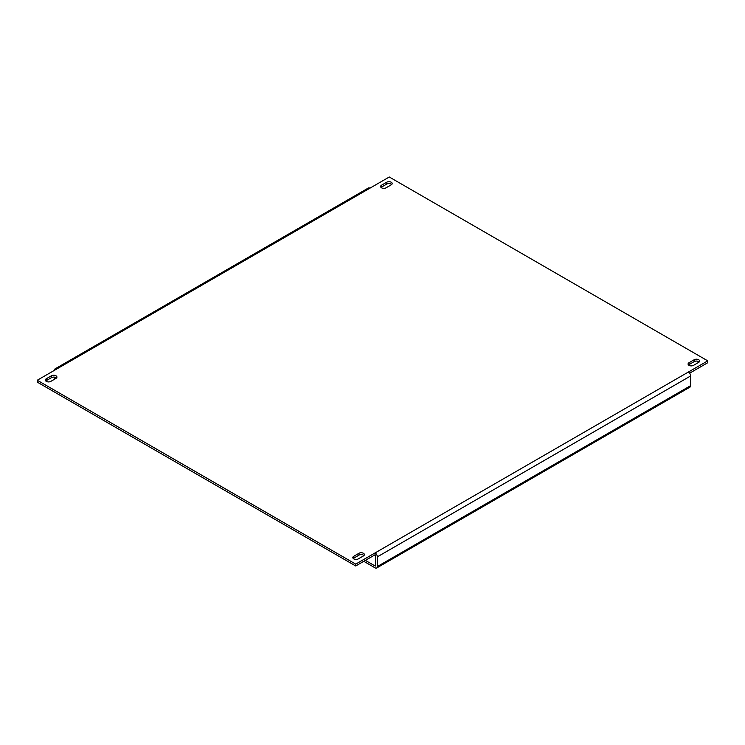 <?xml version="1.0" encoding="UTF-8"?>
<svg xmlns="http://www.w3.org/2000/svg" width="745" height="745" viewBox="0 0 745 745"><rect width="100%" height="100%" fill="white"/><g stroke="black" fill="none" stroke-linecap="round" stroke-linejoin="round"><path stroke-width="1.12" d="M46.292 381.375A3.194 1.844 0 0 0 50.818 381.375L55.987 378.385A3.194 1.844 0 0 0 56.918 377.082A3.194 1.844 0 0 0 54.944 375.378A3.194 1.844 0 0 0 51.461 375.778L46.292 378.758A3.194 1.844 0 0 0 45.361 380.062A3.194 1.844 0 0 0 46.292 381.375M381.542 187.815A3.194 1.844 0 0 0 386.068 187.815L391.237 184.834A3.194 1.844 0 0 0 392.168 183.531A3.194 1.844 0 0 0 390.194 181.827A3.194 1.844 0 0 0 386.711 182.218L381.542 185.207A3.194 1.844 0 0 0 380.611 186.511A3.194 1.844 0 0 0 381.542 187.815M353.763 558.89A3.194 1.844 0 0 0 358.289 558.89L363.458 555.91A3.194 1.844 0 0 0 364.389 554.597A3.194 1.844 0 0 0 362.424 552.892A3.194 1.844 0 0 0 358.932 553.293L353.763 556.282A3.194 1.844 0 0 0 352.832 557.586A3.194 1.844 0 0 0 353.763 558.89M689.013 365.339A3.194 1.844 0 0 0 693.539 365.339L698.708 362.349A3.194 1.844 0 0 0 699.639 361.046A3.194 1.844 0 0 0 697.674 359.341A3.194 1.844 0 0 0 694.182 359.742L689.013 362.722A3.194 1.844 0 0 0 688.082 364.026A3.194 1.844 0 0 0 689.013 365.339M365.395 560.38L375.08 565.976A0.913 0.531 -120 0 0 375.731 565.604L375.731 555.91A0.913 0.531 -120 0 0 375.08 554.783L375.08 552.92L707.75 360.859L389.29 177.003L37.25 380.248L355.71 564.114L375.08 552.92A3.194 1.844 -120 0 1 377.342 556.841L377.342 566.535L690.634 385.659A3.194 1.844 60 0 1 689.972 387.121L376.681 567.997A3.194 1.844 -120 0 0 377.342 566.535M688.371 372.044A3.194 1.844 60 0 1 690.634 375.964L690.634 385.659M54.366 377.138L54.366 379.317M55.987 377.64L55.987 378.385M37.25 380.248L37.25 382.12L355.71 565.976L375.08 554.783M355.71 565.976L355.71 564.114M689.619 373.198L707.75 362.722L707.75 360.859M56.48 378.013A3.194 1.844 0 0 0 51.461 377.64L46.292 380.63A3.194 1.844 0 0 0 45.799 381.002M391.73 184.462A3.194 1.844 0 0 0 386.711 184.09L381.542 187.07A3.194 1.844 0 0 0 381.049 187.442M363.951 555.537A3.194 1.844 0 0 0 358.932 555.165L353.763 558.145A3.194 1.844 0 0 0 353.27 558.517M699.201 361.977A3.194 1.844 0 0 0 694.182 361.604L689.013 364.594A3.194 1.844 0 0 0 688.52 364.966M56.629 369.064A3.194 1.844 -120 0 0 55.028 368.905A3.194 1.844 -120 0 0 54.366 370.367M55.028 368.905L368.319 188.029A3.194 1.844 60 0 1 369.92 188.187M364.426 560.938L364.426 561.683L375.08 567.839A3.194 1.844 -120 0 0 376.681 567.997M690.634 375.964L377.342 556.841M694.182 361.604L694.182 359.742M689.013 364.594L689.013 362.722M353.763 558.145L353.763 556.282M358.932 555.165L358.932 553.293M386.711 184.09L386.711 182.218M381.542 187.07L381.542 185.207M46.292 380.63L46.292 378.758M51.461 377.64L51.461 375.778M375.731 565.604L375.08 565.976"/></g></svg>
